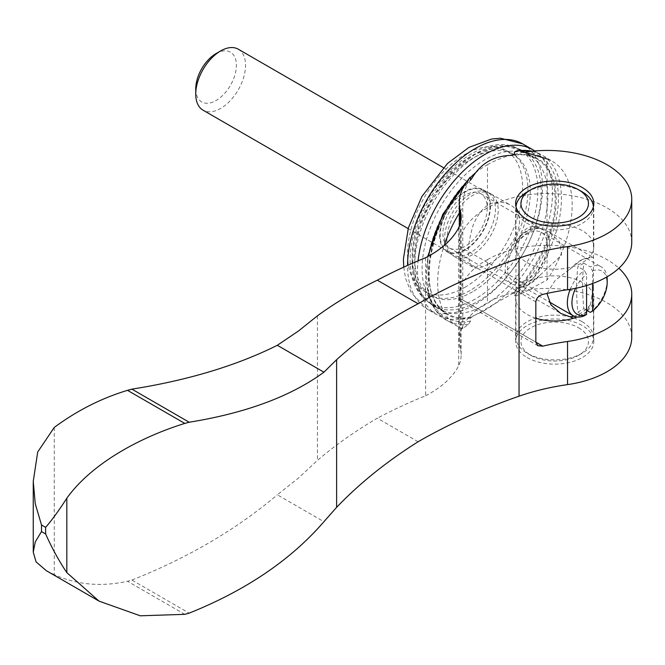 <?xml version="1.0" encoding="UTF-8"?>
<svg xmlns="http://www.w3.org/2000/svg" width="665" height="665" viewBox="0 0 665 665"><rect width="100%" height="100%" fill="white"/><g stroke="black" fill="none" stroke-linecap="round" stroke-linejoin="round"><path stroke-width="0.5" stroke-dasharray="3.33 2.49" d="M535.84 301.91L459.939 258.095L459.939 298.344L535.84 342.167L459.282 297.962C459.44 301.22 459.656 301.345 459.939 298.344C459.656 301.345 459.44 301.22 459.282 297.962A91.554 52.859 180 0 1 459.282 297.77A91.554 52.859 180 0 1 487.478 259.616L487.478 302.741A91.554 52.859 0 0 0 459.282 340.896A91.554 52.859 0 0 0 460.338 348.884A70.498 40.698 0 0 1 461.153 355.077L461.153 217.064M459.939 258.095L459.282 246.208A91.554 52.859 0 0 1 459.282 246.017L459.282 226.383M475.45 172.892A91.554 52.859 180 0 1 487.478 164.729L487.478 207.862A91.554 52.859 0 0 0 459.282 246.017M487.478 164.729A84.513 48.794 180 0 1 510.08 155.411M514.369 154.28A84.513 48.794 180 0 1 526.871 151.878M631.75 242.359A84.513 48.794 0 0 0 579.581 197.281A84.513 48.794 0 0 0 487.478 207.862M631.75 337.246A84.513 48.794 0 0 0 579.581 292.168A84.513 48.794 0 0 0 487.478 302.741M487.478 259.616A84.513 48.794 180 0 1 618.882 268.236M466.88 181.811A91.554 52.859 180 0 1 470.546 177.489M527.071 262.633A39.085 22.568 0 0 0 569.664 267.521A39.085 22.568 0 0 0 593.795 246.673A39.085 22.568 0 0 0 582.349 230.713A39.085 22.568 0 0 0 539.747 225.826A39.085 22.568 0 0 0 515.624 246.673A39.085 22.568 0 0 0 527.071 262.633M535.84 318.194A39.085 22.568 180 0 1 515.624 298.427A39.085 22.568 180 0 1 539.747 277.579A39.085 22.568 180 0 1 582.349 282.467A39.085 22.568 180 0 1 593.795 298.427A39.085 22.568 180 0 1 587.453 310.746M586.58 311.494A39.085 22.568 180 0 1 576.946 316.989M527.071 357.512A39.085 22.568 0 0 0 569.664 362.408A39.085 22.568 0 0 0 593.795 341.552A39.085 22.568 0 0 0 582.349 325.601A39.085 22.568 0 0 0 539.747 320.705A39.085 22.568 0 0 0 515.624 341.552A39.085 22.568 0 0 0 527.071 357.512M418.11 441.751L377.321 418.21C355.16 431.153 335.193 445.218 317.438 460.413L298.452 478.052L277.322 494.802L323.922 521.701M425.617 257.737L425.617 395.742A458.484 264.703 0 0 0 377.321 418.21M425.617 395.742A112.609 65.02 0 0 0 458.659 365.817A70.498 40.698 0 0 0 461.153 355.077M54.247 427.445L54.247 574.66C76.924 584.843 101.346 587.045 127.514 581.26A440.172 254.13 0 0 0 131.903 580.063L189.184 613.138M131.903 580.063C188.195 557.702 236.665 529.282 277.322 494.802M54.247 574.66L46.218 570.628M184.795 614.327L127.514 581.26M458.659 227.804L458.659 365.817M317.438 315.833L317.438 460.413M539.664 228.369L548.783 231.769L559.589 241.844L561.676 255.102L539.664 275.518A32.352 18.678 -60 0 1 529.34 284.321A32.352 18.678 -60 0 1 519.008 287.438L516.431 287.812L515.974 286.615L515.974 258.486L519.008 240.298A32.352 18.678 -60 0 1 539.664 228.369C530.146 224.113 523.255 228.087 519.008 240.298M573.479 318.219L583.862 315.883L590.404 304.803L593.446 286.615L593.446 258.486L592.989 257.288L582.099 259.616L555.175 280.431L546.929 293.456M590.404 304.803A32.352 18.678 -60 0 1 574.011 316.174M569.747 269.591A32.352 18.678 -60 0 1 580.071 260.78A32.352 18.678 -60 0 1 590.404 257.663M539.664 275.518L527.32 285.493L519.008 287.438M582.099 321.677A38.736 22.361 180 0 1 593.446 337.488A38.736 22.361 180 0 1 582.099 353.306A38.736 22.361 180 0 1 527.32 353.306A38.736 22.361 180 0 1 515.974 337.488A38.736 22.361 180 0 1 539.88 316.831A38.736 22.361 180 0 1 582.099 321.677M593.413 206.707A38.736 22.361 180 0 1 593.446 207.613A38.736 22.361 180 0 1 554.71 229.974A38.736 22.361 180 0 1 515.974 207.613A38.736 22.361 180 0 1 516.007 206.707M527.32 191.803A38.736 22.361 180 0 1 582.099 191.803M578.575 327.779A33.757 19.485 180 0 1 578.575 355.334A33.757 19.485 180 0 1 530.836 355.334A33.757 19.485 180 0 1 530.836 327.779A33.757 19.485 180 0 1 578.575 327.779M583.837 263.174L577.86 266.623A221.844 128.087 -120 0 0 577.86 312.109L583.837 308.66A221.844 128.087 -120 0 1 583.837 263.174L590.262 266.889A28.171 16.268 -60 0 1 601.36 266.956A28.171 16.268 -60 0 1 607.012 276.856M586.58 285.543L586.58 274.337L584.286 270.339L577.86 266.623M584.286 315.825L577.86 312.109M586.58 310.239L583.837 308.66M592.557 283.548L592.557 270.888L590.262 266.889M592.557 270.888A24.929 14.397 -60 0 1 606.48 277.164M607.195 279.857A28.171 16.268 -60 0 1 590.262 312.367M575.599 288.327A24.929 14.397 -60 0 1 586.58 274.337M570.221 289.317A28.171 16.268 -60 0 1 584.286 270.339M547.237 245.235A28.171 16.268 -60 0 1 534.943 273.589A28.171 16.268 -60 0 1 513.23 281.137A28.171 16.268 -60 0 1 513.23 248.602A28.171 16.268 -60 0 1 541.401 232.343A28.171 16.268 -60 0 1 547.237 245.235M549.481 243.947A31.338 18.096 -60 0 1 535.799 275.485A31.338 18.096 -60 0 1 511.651 283.88A31.338 18.096 -60 0 1 511.651 247.688A31.338 18.096 -60 0 1 542.989 229.6A31.338 18.096 -60 0 1 549.481 243.947M487.229 208.004A31.338 18.096 -60 0 1 473.546 239.541A31.338 18.096 -60 0 1 449.399 247.937A31.338 18.096 -60 0 1 449.399 211.753A31.338 18.096 -60 0 1 480.737 193.656A31.338 18.096 -60 0 1 487.229 208.004M489.972 206.424A35.212 20.332 -60 0 1 474.594 241.861A35.212 20.332 -60 0 1 447.462 251.295A35.212 20.332 -60 0 1 447.462 210.63A35.212 20.332 -60 0 1 482.674 190.306A35.212 20.332 -60 0 1 489.972 206.424M238.261 49.193A35.212 20.332 -60 0 1 245.551 65.311A35.212 20.332 -60 0 1 230.181 100.748A35.212 20.332 -60 0 1 203.049 110.182M216.067 53.582A28.736 16.592 -60 0 1 236.391 65.311A28.736 16.592 -60 0 1 216.067 100.506A28.736 16.592 -60 0 1 195.751 88.769M439.673 235.46A35.918 20.74 120 0 0 447.113 251.902A35.918 20.74 120 0 0 465.068 250.123A35.918 20.74 120 0 0 488.534 218.477A35.918 20.74 120 0 0 483.031 189.691A35.918 20.74 120 0 0 455.35 199.317A35.918 20.74 120 0 0 439.673 235.46M470.047 252.999A35.918 20.74 -60 0 1 452.092 254.778A35.918 20.74 -60 0 1 452.092 213.307A35.918 20.74 -60 0 1 488.01 192.567A35.918 20.74 -60 0 1 493.513 221.345A35.918 20.74 -60 0 1 470.047 252.999M484.985 304.894A88.91 51.338 -60 0 1 440.529 309.3A88.91 51.338 -60 0 1 440.529 206.632A88.91 51.338 -60 0 1 529.448 155.294A88.91 51.338 -60 0 1 543.072 226.549A88.91 51.338 -60 0 1 484.985 304.894M534.793 150.972A95.428 55.095 -60 0 1 546.738 228.07A95.428 55.095 -60 0 1 484.985 310.214A95.428 55.095 -60 0 1 437.271 314.944A95.428 55.095 -60 0 1 418.077 260.846M514.369 293.082A90.149 52.045 -60 0 0 556.198 199.808A90.149 52.045 -60 0 0 514.369 154.845L512.499 155.394A89.442 51.637 -60 0 1 536.68 158.869A89.442 51.637 -60 0 1 512.499 293.539L514.369 293.082L514.369 295.8L519.573 294.778L547.046 279.998L547.046 158.935A95.12 54.921 -60 0 1 553.056 161.77A95.12 54.921 -60 0 1 547.046 279.998M468.384 180.198C464.96 188.71 463.081 197.838 462.765 207.596L462.765 328.66L468.384 324.329L470.546 321.095L470.546 318.385L471.419 317.255L512.499 293.539M471.419 179.109L470.72 180.173C427.977 220.29 414.852 298.543 447.237 313.78A89.442 51.637 -60 0 1 471.419 179.109M488.476 263.93C481.51 267.97 476.364 269.084 473.039 267.28C466.755 261.17 466.747 247.214 473.031 225.418C481.61 204.978 493.704 197.995 509.307 204.463C532.673 216.059 511.593 253.182 488.476 263.93M462.765 328.66A95.12 54.921 -60 0 1 457.936 326.507A95.12 54.921 -60 0 1 444.178 245.476M460.338 211.362A95.12 54.921 -60 0 1 462.765 207.596M446.888 239.915A36.267 20.939 120 0 0 454.403 256.524A36.267 20.939 120 0 0 472.541 254.728A36.267 20.939 120 0 0 496.231 222.767A36.267 20.939 120 0 0 490.67 193.698A36.267 20.939 120 0 0 462.724 203.415A36.267 20.939 120 0 0 446.888 239.915M542.773 294.412L459.282 246.208M460.338 223.249L460.338 348.884M470.047 290.522A81.87 47.265 -60 0 1 419.914 219.192A81.87 47.265 -60 0 1 520.188 161.304A81.87 47.265 -60 0 1 470.047 290.522M475.026 299.15A88.91 51.338 -60 0 1 430.571 303.548A88.91 51.338 -60 0 1 430.571 200.88A88.91 51.338 -60 0 1 519.481 149.55A88.91 51.338 -60 0 1 533.114 220.797A88.91 51.338 -60 0 1 475.026 299.15M522.74 143.906A95.428 55.095 -60 0 1 537.37 220.373A95.428 55.095 -60 0 1 475.026 304.47A95.428 55.095 -60 0 1 427.312 309.192A95.428 55.095 -60 0 1 407.554 265.418M465.068 287.214A81.346 46.966 -60 0 1 415.259 216.349A81.346 46.966 -60 0 1 514.885 158.827A81.346 46.966 -60 0 1 465.068 287.214M470.546 318.385A90.149 52.045 -60 0 1 428.717 273.415A90.149 52.045 -60 0 1 470.546 180.14M470.546 321.095A93.283 53.857 -60 0 1 426.498 274.695A93.283 53.857 -60 0 1 470.546 177.422M514.369 152.127A93.283 53.857 -60 0 1 558.417 198.527A93.283 53.857 -60 0 1 514.369 295.8M532.116 151.229A95.394 55.07 -60 0 1 542.258 155.228A95.394 55.07 -60 0 1 519.573 294.778M468.384 324.329A95.394 55.07 -60 0 1 446.872 320.439A95.394 55.07 -60 0 1 428.584 256.158M471.419 317.255A89.442 51.637 -60 0 1 447.237 313.78L433.297 305.734A89.442 51.637 -60 0 1 433.297 202.451A89.442 51.637 -60 0 1 522.74 150.814A89.442 51.637 -60 0 1 536.447 222.484A89.442 51.637 -60 0 1 478.019 301.303A89.442 51.637 -60 0 1 433.297 305.734L420.214 292.775L414.985 280.663L412.516 263.074L419.075 225.593L433.829 195.261L454.769 169.583L474.835 154.463L491.718 147.53L504.935 145.959L522.74 150.814L536.68 158.869C530.08 155.078 522.349 153.906 513.48 155.327M472.541 291.819A81.695 47.165 -60 0 1 422.508 220.639A81.695 47.165 -60 0 1 522.565 162.875A81.695 47.165 -60 0 1 472.541 291.819M459.606 300.53L537.844 345.7M459.282 340.896L459.282 297.77M593.795 341.552L593.795 298.427M515.624 341.552L515.624 298.427M593.795 246.673L593.795 203.548M515.624 246.673L515.624 203.548M516.431 287.812L560.628 313.331M548.783 231.769L592.989 257.288M529.34 284.321L527.32 285.493M593.446 337.488L593.446 286.615M593.446 258.486L593.446 207.613M515.974 337.488L515.974 286.615M515.974 258.486L515.974 207.613M578.575 355.334L582.099 353.306M530.836 355.334L527.32 353.306M580.071 260.78L582.099 259.616M513.23 281.137L548.924 301.744M541.401 232.343L601.36 266.956M449.399 247.937L511.651 283.88M480.737 193.656L542.989 229.6M408.152 228.602L447.462 251.295M443.364 167.605L482.674 190.306M447.113 251.902L452.092 254.778M483.031 189.691L488.01 192.567M440.529 309.3L430.571 303.548C417.304 295.127 410.48 281.079 410.106 261.412C409.948 249.566 412.134 237.131 416.647 224.097C433.688 172.227 487.104 129.658 519.481 149.55L529.448 155.294M403.738 267.147L405.592 278.419L411.278 292.816L427.312 309.192L437.271 314.944M532.341 151.204L542.258 155.228L553.056 161.77M457.936 326.507L446.872 320.439L435.75 310.646L428.626 296.033L427.678 256.648M454.403 256.524L473.039 267.28M490.67 193.698L509.307 204.463"/><path stroke-width="1" d="M618.882 268.236A84.513 48.794 180 0 1 631.75 294.113A84.513 48.794 180 0 1 567.544 341.478A176.067 101.654 180 0 0 542.773 346.166L537.844 345.7L535.84 342.167L535.84 301.91C536.339 298.169 538.642 295.676 542.773 294.412A176.067 101.654 0 0 1 567.544 289.724A84.513 48.794 0 0 0 631.75 242.359L631.75 199.234A84.513 48.794 180 0 1 567.544 246.599L567.544 289.724M184.795 423.414L127.514 390.347C101.487 398.194 77.065 410.563 54.247 427.445L37.706 451.992L33.25 481.402L35.253 503.729L41.504 524.968L41.504 531.601L45.627 533.978C52.045 548.284 59.11 561.169 66.833 572.632L99.085 601.143L140.29 615.807L184.795 614.327A316.781 182.892 0 0 0 189.184 613.138C246.025 590.329 290.938 559.847 323.922 521.701L336.615 507.345L336.615 359.69L323.922 372.192C290.938 396.348 246.025 413.023 189.184 422.225A316.781 182.892 0 0 1 184.795 423.414C140.348 437.213 91.903 463.231 66.833 498.193C59.127 510.213 52.053 519.939 45.627 527.353L41.504 524.968M567.544 341.478L567.544 384.611A176.067 101.654 0 0 0 519.041 396.19A527.362 304.47 0 0 0 418.11 441.751C386.515 461.668 359.358 483.53 336.615 507.345M336.615 359.69C359.358 339.034 386.515 320.389 418.11 303.747A527.362 304.47 180 0 1 519.041 258.178A176.067 101.654 180 0 1 567.544 246.599M510.08 155.411A84.513 48.794 180 0 1 514.369 154.28M526.871 151.878A84.513 48.794 180 0 1 631.75 199.234M567.544 384.611A84.513 48.794 0 0 0 631.75 337.246L631.75 294.113M127.514 390.347A440.172 254.13 0 0 0 131.903 389.15L189.184 422.225M418.11 303.747L377.321 280.198A458.484 264.703 180 0 1 425.617 257.737A112.609 65.02 180 0 0 458.659 227.804A70.498 40.698 180 0 0 461.153 217.064A70.498 40.698 180 0 0 460.338 210.88A91.554 52.859 180 0 1 459.282 202.892A91.554 52.859 180 0 1 466.88 181.811M470.546 177.489A91.554 52.859 180 0 1 475.45 172.892M587.453 310.746A39.085 22.568 180 0 1 586.58 311.494M576.946 316.989A39.085 22.568 180 0 1 535.84 318.194M582.349 187.588A39.085 22.568 180 0 1 593.795 203.548A39.085 22.568 180 0 1 554.71 226.117A39.085 22.568 180 0 1 515.624 203.548A39.085 22.568 180 0 1 539.747 182.7A39.085 22.568 180 0 1 582.349 187.588M323.922 372.192L277.322 345.293C236.665 365.592 188.195 380.214 131.903 389.15M277.322 345.293L298.452 331.02L317.438 315.833C335.193 302.816 355.16 290.938 377.321 280.198M99.077 601.143L46.218 570.628L36.076 561.883L33.25 552.166L35.262 541.884L41.504 531.601M574.011 316.174A32.352 18.678 -60 0 1 569.747 316.731L573.479 318.219M546.929 293.456L550.969 304.894L560.628 313.331L569.747 316.731M582.099 191.803L578.575 189.766A33.757 19.485 180 0 1 578.575 217.33A33.757 19.485 180 0 1 530.836 217.33A33.757 19.485 180 0 1 530.836 189.766A33.757 19.485 180 0 1 578.575 189.766L582.099 191.803A38.736 22.361 180 0 1 593.413 206.707M516.007 206.707A38.736 22.361 180 0 1 527.32 191.803L530.836 189.766M548.924 301.744L573.188 315.75A28.171 16.268 -60 0 0 584.286 315.825L586.58 314.462L586.58 285.543M606.48 277.164A24.929 14.397 -60 0 1 607.195 282.5A24.929 14.397 -60 0 1 592.557 311.012L590.262 312.367L586.58 310.239M592.557 311.012L592.557 283.548M607.012 276.856A28.171 16.268 -60 0 1 607.195 279.857L607.195 282.5M586.58 314.462A24.929 14.397 -60 0 1 575.599 288.327M573.188 315.75A28.171 16.268 -60 0 1 570.221 289.317M408.152 228.602L203.049 110.182A35.212 20.332 -60 0 1 195.751 94.064A35.212 20.332 -60 0 1 220.655 50.931A35.212 20.332 -60 0 1 238.261 49.193L443.364 167.605M195.751 94.064L195.751 88.769A28.736 16.592 -60 0 1 216.067 53.582L220.655 50.931M418.077 260.846A95.428 55.095 -60 0 1 463.264 171.071A95.428 55.095 -60 0 1 532.698 149.658A95.428 55.095 -60 0 1 534.793 150.972M547.046 158.935L519.573 150.647L516.996 150.672L514.369 152.127L514.369 154.845M428.584 256.158A95.394 55.07 -60 0 1 468.384 180.198C469.166 178.129 469.889 177.198 470.546 177.422L470.546 180.14M427.678 256.648L442.84 214.238L470.039 177.297L470.546 177.422M512.499 155.394C494.22 155.361 480.529 163.274 471.419 179.109M444.178 245.476A95.12 54.921 -60 0 1 460.338 211.362M542.773 346.166L535.84 342.167M45.627 527.353L45.627 533.978M66.833 498.193L66.833 572.632M519.041 258.178L519.041 396.19M460.338 210.88L460.338 223.249M407.554 265.418A95.428 55.095 -60 0 1 449.241 169.434A95.428 55.095 -60 0 1 522.74 143.906L532.698 149.658M519.573 150.647A95.394 55.07 -60 0 1 532.116 151.229M459.282 226.383L459.282 202.892M33.25 552.166L33.25 481.402M403.738 267.147L403.431 258.893L408.401 227.754L421.909 196.458L447.479 163.499L468.966 147.372L491.601 139.018L500.496 138.212L522.74 143.906M516.996 150.672L532.341 151.204"/></g></svg>
